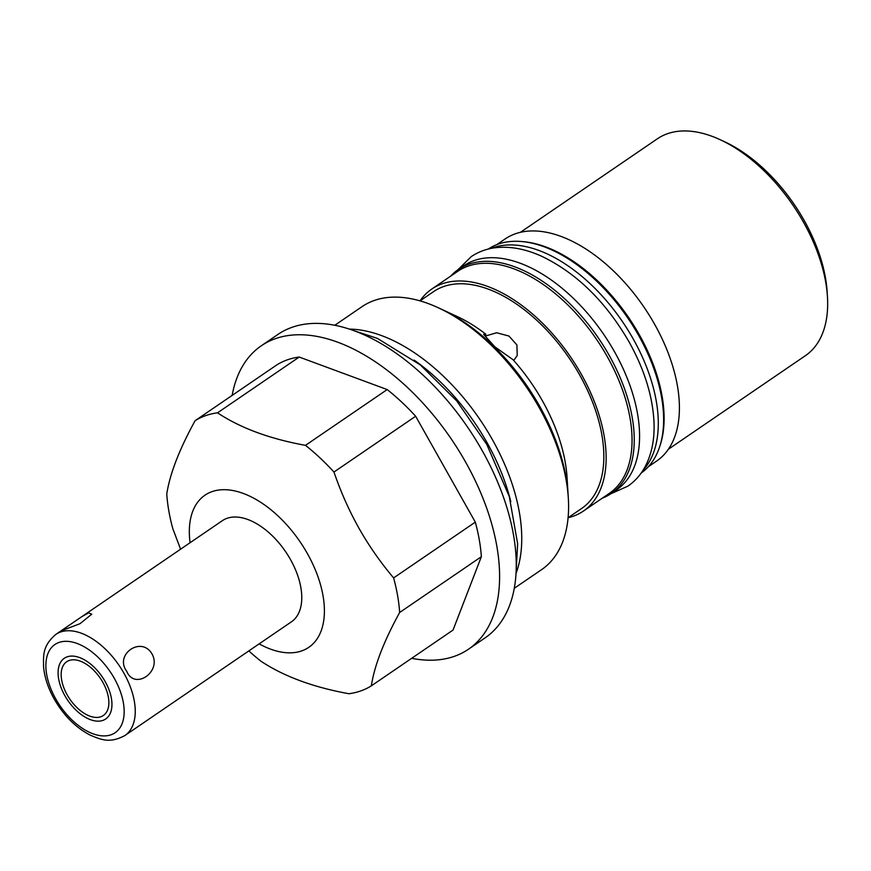 <?xml version="1.0" encoding="UTF-8"?>
<svg xmlns="http://www.w3.org/2000/svg" width="871" height="871" viewBox="0 0 871 871"><rect width="100%" height="100%" fill="white"/><g stroke="black" fill="none" stroke-linecap="round" stroke-linejoin="round"><path stroke-width="1.31" d="M642.896 470.492A135.604 76.986 55.7 0 0 633.206 338.928A135.604 76.986 -124.3 0 0 491.233 248.398M641.198 473.018A135.604 76.986 55.7 0 0 638.541 335.291A135.604 76.986 -124.3 0 0 488.261 249.062M611.29 493.443A135.604 76.986 55.7 0 0 609.167 355.346A135.604 76.986 -124.3 0 0 458.353 269.477L463.677 265.84A135.604 76.986 -124.3 0 1 614.49 351.71A135.604 76.986 55.7 0 1 616.624 489.807L611.29 493.443A135.604 76.986 55.7 0 1 602.275 498.179M458.353 269.477A135.604 76.986 -124.3 0 0 450.655 276.151M431.776 289.052L457.678 271.36A134.428 76.321 55.7 0 1 607.185 356.489A134.428 76.321 55.7 0 1 609.297 493.389L583.385 511.081A134.428 76.321 55.7 0 1 568.099 517.722L581.621 508.49A131.292 74.547 55.7 0 0 579.553 374.78A131.292 74.547 -124.3 0 0 433.54 291.643L420.018 300.876A134.428 76.321 55.7 0 1 431.776 289.052A134.428 76.321 55.7 0 1 581.273 374.182A134.428 76.321 55.7 0 1 583.385 511.081M521.751 241.561A134.428 76.321 55.7 0 1 639.227 334.606A134.428 76.321 55.7 0 1 660.37 444.558M496.742 244.686L505.038 239.013A134.428 76.321 55.7 0 1 654.546 324.143A134.428 76.321 55.7 0 1 656.658 461.042L648.362 466.714M668.416 449.218L805.425 355.662A131.292 74.547 -124.3 0 0 827.45 296.75A131.292 74.547 -124.3 0 0 803.356 221.953A131.292 74.547 -124.3 0 0 720.23 139.73A131.292 74.547 -124.3 0 0 657.344 138.816L520.346 232.361M720.23 139.73L724.726 141.821A125.413 71.204 -124.3 0 1 804.129 220.363A125.413 71.204 55.7 0 1 827.145 291.807L827.45 296.75M514.315 588.263L541.62 569.623A159.219 90.399 -124.3 0 0 568.328 498.179L567.043 477.33A134.428 76.321 55.7 0 0 542.383 400.747A134.428 76.321 55.7 0 0 512.997 359.669L494.87 346.854L483.612 334.301L485.866 334.235L485.136 336.13L496.601 332.744L508.947 336.043L516.906 344.927L517.232 355.499L513.727 360.485M568.328 498.179A159.219 90.399 -124.3 0 0 539.116 407.476A159.219 90.399 -124.3 0 0 438.298 307.768L457.264 316.554A134.428 76.321 55.7 0 1 485.866 334.235M438.298 307.768A159.219 90.399 -124.3 0 0 374.269 300.484A159.219 90.399 -124.3 0 0 362.042 306.646L334.747 325.297M516.057 573.347A159.219 90.399 -124.3 0 0 492.289 439.452A159.219 90.399 -124.3 0 0 349.26 329.096M411.667 658.313A183.716 104.302 -124.3 0 0 454.401 656.32A183.716 104.302 -124.3 0 0 468.511 649.2L485.158 637.833A183.716 104.302 -124.3 0 0 475.25 438.886A183.716 104.302 -124.3 0 0 292.068 327.3A183.716 104.302 -124.3 0 0 277.958 334.41L261.311 345.776A183.716 104.302 -124.3 0 0 232.143 395.401M468.511 649.2A183.716 104.302 -124.3 0 0 458.603 450.263A183.716 104.302 -124.3 0 0 275.41 338.667A183.716 104.302 -124.3 0 0 261.311 345.776M248.834 650.909A159.219 90.399 55.7 0 0 260.941 661.209C283.881 676.408 313.201 687.241 348.923 693.73A159.219 90.399 -124.3 0 0 371.34 685.847L453.04 630.06L481.358 556.7A159.219 90.399 -124.3 0 0 475.305 522.132L415.652 416.251A159.219 90.399 -124.3 0 0 387.181 389.566L299.199 357.045A159.219 90.399 55.7 0 0 276.782 364.927L195.082 420.715A159.219 90.399 -124.3 0 1 217.51 412.832L299.199 357.045M217.51 412.832C240.45 428.031 269.781 438.875 305.481 445.353L387.181 389.566M180.591 549.198L172.806 528.632A159.219 90.399 55.7 0 1 166.764 494.075C169.823 473.976 179.263 449.523 195.082 420.715M305.481 445.353A159.219 90.399 55.7 0 1 333.952 472.038L415.652 416.251M333.952 472.038C340.79 491.941 349.129 510.689 358.972 528.262C368.912 545.79 380.453 562.339 393.616 577.919A159.219 90.399 55.7 0 1 399.658 612.487L481.358 556.7M393.616 577.919L475.305 522.132M190.085 542.72A92.097 52.293 55.7 0 1 228.213 489.883A92.097 52.293 55.7 0 1 307.365 553.531A92.097 52.293 55.7 0 1 318.938 635.797A92.097 52.293 55.7 0 1 259.144 643.865M399.658 612.487C383.828 641.306 374.399 665.76 371.34 685.847M60.818 630.996L55.82 634.404A61.242 34.764 55.7 0 1 123.922 673.185A61.242 34.764 -124.3 0 1 124.88 735.549L291.404 621.84A61.242 34.764 -124.3 0 0 290.446 559.476A61.242 34.764 -124.3 0 0 222.334 520.695L60.818 630.996L79.99 623.69L91.771 614.186L88.624 612.846L81.732 616.712M152.033 653.99C162.071 671.672 134.678 690.692 126.72 671.28C114.09 654.491 141.45 635.514 152.033 653.99M102.854 682.352A32.532 18.465 -124.3 0 0 66.675 661.753A32.532 18.465 -124.3 0 0 67.187 694.884A32.532 18.465 -124.3 0 0 103.366 715.483A32.532 18.465 -124.3 0 0 102.854 682.352M510.787 501.685A154.809 87.895 -124.3 0 0 486.878 442.348A154.809 87.895 -124.3 0 0 414.095 360.093M439.997 308.574A154.809 87.895 55.7 0 1 539.693 406.278A154.809 87.895 55.7 0 1 568.208 496.307M105.162 681.547A36.745 20.86 -124.3 0 0 64.302 658.28A36.745 20.86 -124.3 0 0 64.879 695.689A36.745 20.86 -124.3 0 0 105.739 718.956A36.745 20.86 -124.3 0 0 105.162 681.547M55.744 698.901A53.403 30.322 55.7 0 1 59.01 642.45A53.403 30.322 55.7 0 1 114.297 678.335A53.403 30.322 -124.3 0 1 111.031 734.786A53.403 30.322 -124.3 0 1 55.744 698.901M55.82 634.404C42.548 645.825 43.43 655.123 43.55 666.62C44.541 677.322 48.112 688.155 54.252 699.108C63.812 715.668 75.875 727.721 90.421 735.255C101.09 739.544 109.419 743.758 124.88 735.549M353.31 330.49L377.437 338.405L420.301 364.905L456.698 400.878L486.78 444.417L509.274 496.47L517.635 543.722L516.242 569.079M610.767 493.803L627.86 486.17C635.144 481.151 640.947 474.553 645.291 466.388C651.998 453.453 654.872 438.189 653.925 420.595C652.346 394.988 644.017 368.673 628.938 341.672C605.595 301.508 576.526 273.048 541.718 256.281C525.681 248.997 510.417 246.123 495.926 247.658C486.737 248.725 478.484 251.741 471.157 256.695L457.83 269.836"/></g></svg>
